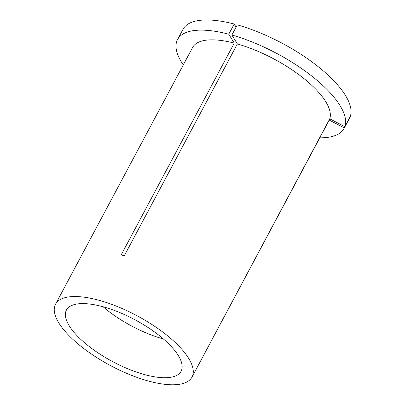 <?xml version="1.0" encoding="UTF-8"?>
<svg xmlns="http://www.w3.org/2000/svg" width="405" height="405" viewBox="0 0 405 405"><rect width="100%" height="100%" fill="white"/><g stroke="black" fill="none" stroke-linecap="round" stroke-linejoin="round"><path stroke-width="0.61" d="M231.883 35.043A94.38 34.44 -151.9 0 1 339.967 105.482A94.38 34.44 -151.9 0 1 344.858 126.643L350.284 116.478A94.38 34.44 -151.9 0 0 345.394 95.317A94.38 34.44 -151.9 0 0 237.31 24.877L231.883 35.043L237.381 43.948L124.289 255.757L121.171 254.907L234.267 43.102A77.36 28.228 -151.9 0 0 192.577 47.532L55.515 304.226A77.36 28.228 -151.9 0 0 58.882 323.028A77.36 28.228 -151.9 0 0 129.848 374.666A77.36 28.228 -151.9 0 0 192 377.101A77.36 28.228 -151.9 0 0 188.634 358.298A77.36 28.228 -151.9 0 0 117.668 306.661A77.36 28.228 -151.9 0 0 55.515 304.226M69.26 325.848A64.982 23.713 -151.9 0 0 128.876 369.228A64.982 23.713 -151.9 0 0 181.081 371.269A64.982 23.713 -151.9 0 0 178.256 355.479A64.982 23.713 -151.9 0 0 118.64 312.098A64.982 23.713 -151.9 0 0 66.435 310.053A64.982 23.713 -151.9 0 0 69.26 325.848M344.858 126.643L329.746 118.832A77.36 28.228 -151.9 0 0 325.696 101.604A77.36 28.228 -151.9 0 0 237.381 43.948M192 377.101L329.062 120.406A77.36 28.228 -151.9 0 0 329.225 120.088L216.128 331.897L329.746 118.832M319.773 137.806A94.38 34.44 -151.9 0 0 344.078 128.425A94.38 34.44 -151.9 0 0 344.341 127.899L329.225 120.088M344.078 128.425L349.505 118.255A94.38 34.44 -151.9 0 0 349.768 117.733L344.341 127.899M236.11 27.125L234.196 24.032L228.769 34.197A94.38 34.44 -151.9 0 0 177.562 39.513A94.38 34.44 -151.9 0 0 183.283 64.932M228.769 34.197L234.267 43.102M234.196 24.032A94.38 34.44 -151.9 0 0 182.989 29.347L177.562 39.513M121.834 255.089A170.196 84.205 105.2 0 0 124.335 255.666M103.113 306.777A64.982 23.713 -151.9 0 0 163.402 338.97"/></g></svg>
